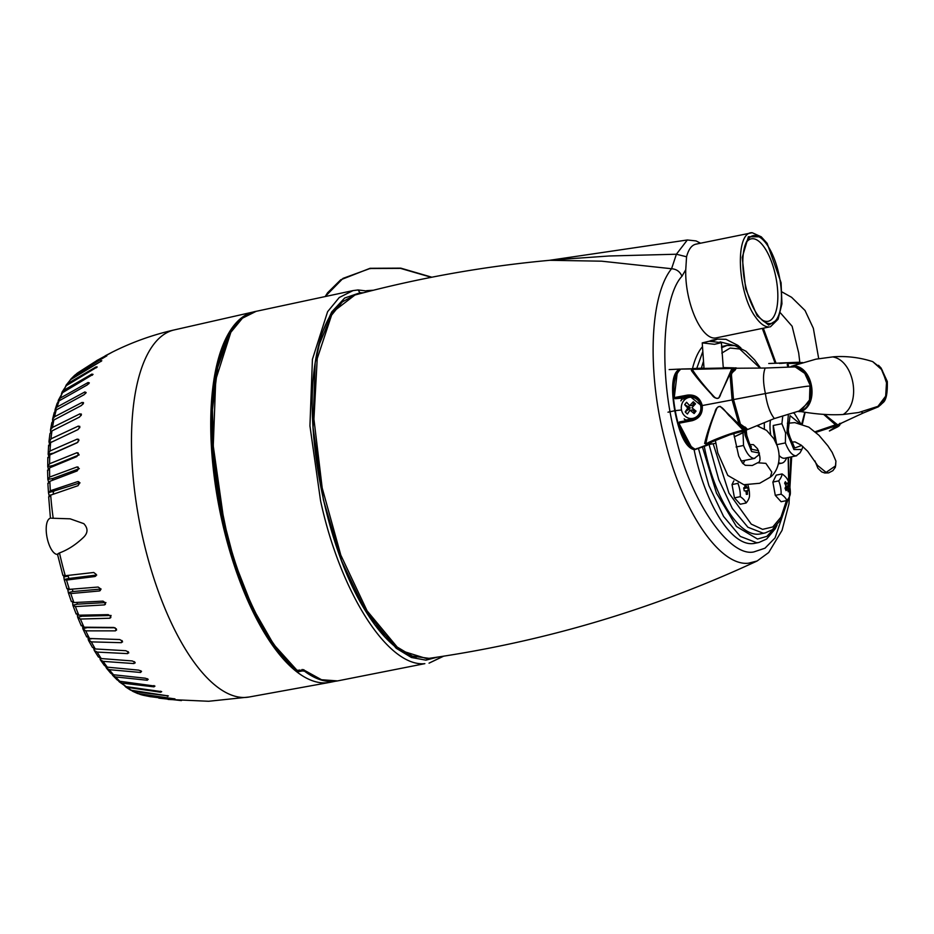 <?xml version="1.0" encoding="UTF-8"?>
<svg xmlns="http://www.w3.org/2000/svg" width="934" height="934" viewBox="0 0 934 934"><rect width="100%" height="100%" fill="white"/><g stroke="black" fill="none" stroke-linecap="round" stroke-linejoin="round"><path stroke-width="1.4" d="M709.139 341.249L702.228 342.883L714.487 344.296L721.398 342.661L709.139 341.249M733.715 433.481L738.701 456.037L742.472 463.077L745.262 465.307L752.337 465.482L757.637 462.774L765.868 463.357L771.799 472.067L770.34 477.134C776.002 473.223 782.272 461.209 777.321 446.102L773.901 438.758L766.604 430.411L756.949 425.706M549.834 260.294L601.589 261.181L671.569 268.735C676.543 269.12 680.01 271.631 681.948 276.266C661.681 297.771 658.89 378.422 676.298 439.108C690.962 501.441 729.361 557.318 753.831 551.936L765.016 548.188L775.057 537.914L788.413 498.534M552.776 259.944L609.225 255.986L676.403 254.223L671.569 268.735C649.55 295.891 646.853 373.18 665.545 442.693C683.268 512.789 720.056 566.331 748.367 563.225L757.124 560.995C652.878 609.482 543.53 641.927 429.08 658.353L412.326 656.1L397.172 647.04L367.085 610.836L340.805 555.111L322.195 487.98L313.929 419.156L317.221 358.609L331.593 315.132L342.334 301.88L354.955 295.004C418.782 277.958 483.543 266.4 549.262 260.341L687.331 239.98L696.052 240.925L700.582 243.202M696.939 244.019C692.187 244.451 688.732 248.701 686.56 256.78L685.754 269.739A47.938 18.703 78.5 0 0 714.965 338.05A47.938 18.703 78.5 0 0 715.981 337.921L769.359 326.958C764.946 327.133 760.369 323.9 755.629 317.221C737.183 293.031 734.743 231.398 752.232 232.729L761.268 236.816L748.403 236.734L742.215 257.422L745.682 288.851L757.135 315.785L768.705 325.125L778.08 319.253L781.933 303.865L781.081 282.71L767.153 243.354L761.268 236.816M695.912 244.148L752.232 232.729M687.331 239.98L676.403 254.223L686.56 256.78M778.08 319.253L770.387 326.818M754.147 235.555A44.785 17.477 78.5 0 0 746.78 241.299A44.785 17.477 78.5 0 0 745.017 283.06A44.785 17.477 78.5 0 0 762.996 320.806A44.785 17.477 78.5 0 0 770.141 323.584A44.785 17.477 78.5 0 0 779.738 278.495A44.785 17.477 78.5 0 0 754.147 235.555M761.724 319.697A42.088 16.427 78.5 0 0 767.223 321.424A42.088 16.427 78.5 0 0 768.11 321.308A42.088 16.427 78.5 0 0 776.014 277.923A42.088 16.427 78.5 0 0 752.185 238.719A42.088 16.427 78.5 0 0 751.286 238.835A42.088 16.427 78.5 0 0 746.044 242.817M691.732 418.49A10.659 9.795 86.5 0 1 682.322 412.536A10.659 9.795 86.5 0 1 683.641 400.849A10.659 9.795 86.5 0 1 689.187 397.382A10.659 9.795 86.5 0 1 690.436 397.219A10.659 9.795 86.5 0 1 699.846 403.173A10.659 9.795 86.5 0 1 698.527 414.859A10.659 9.795 86.5 0 1 692.993 418.327A10.659 9.795 86.5 0 1 691.732 418.49L693.834 418.362A10.659 9.795 -93.5 0 0 695.083 418.198A10.659 9.795 -93.5 0 0 696.145 417.907L694.861 419.273M695.235 397.335A10.659 9.795 -93.5 0 0 692.526 397.09L690.436 397.219M689.759 405.671A19.848 5.464 38.4 0 1 686.607 402.262A19.602 13.788 144.9 0 0 685.603 403.453A19.602 13.788 144.9 0 0 684.692 404.667A19.848 5.464 -141.6 0 0 687.844 408.076A19.848 5.581 -46.8 0 0 685.217 411.929A19.602 13.683 26.6 0 0 687.447 414.031A19.848 5.581 133.2 0 1 690.086 410.178A19.848 5.464 -141.6 0 0 694.114 413.54A19.602 4.238 -55.2 0 0 695.071 412.349A19.602 4.238 -55.2 0 0 696.028 411.123A19.848 5.464 38.4 0 1 691.989 407.773A19.848 5.581 133.2 0 1 695.503 403.873A19.602 4.343 -132.9 0 0 693.273 401.772A19.848 5.581 -46.8 0 0 689.759 405.671L692.222 405.519L693.518 403.885L693.273 401.772M687.844 408.076L690.308 407.924L684.692 404.667M685.217 411.929L690.308 407.924M690.086 410.178L692.549 410.026L694.055 411.462L694.978 410.306M694.114 413.54L694.055 411.462M689.584 405.508L688.79 406.5M689.012 409.559L689.911 410.411M694.557 404.866L693.518 403.885M817.192 465.12L826.1 472.382L835.626 465.821L835.918 461.011M840.974 414.614L843.18 414.498C861.708 402.998 853.956 360.302 832.719 356.916L815.919 359.17L792.686 365.894C812.767 365.112 819.912 404.399 800.987 411.59L798.71 411.625M791.798 366.14L790.864 366.572L792.592 366.42C811.996 365.673 818.99 404.142 800.707 411.088L800.987 411.59C816.573 414.287 830.63 415.256 843.18 414.498L858.626 412.513L875.94 407.002M815.919 359.17L833.747 356.776C847.045 355.912 860.027 357.535 872.718 361.633L882.233 370.156L886.506 382.8L885.666 396.179L877.948 406.36L858.626 412.513M799.014 411.065L809.58 401.515L810.479 385.929L804.746 373.378L795.173 366.875M795.219 366.875L765.191 368.043C762.891 373.833 762.961 382.345 765.413 393.564C780.532 390.739 802.119 386.489 809.941 386.022L809.486 400.021L801.384 410.295M765.191 368.043L734.194 368.253M731.427 374.651L733.178 399.647L765.413 393.564C767.048 404.831 770.036 413.155 774.368 418.537L745.122 430.539L747.515 429.255L740.417 424.118L733.505 399.565L731.427 374.651L732.069 372.876L735.362 369.654L736.377 367.949L735.28 368.265M736.015 368.44L733.552 367.844M736.377 367.949L735.42 367.844M669.164 369.595L679.94 369.082C670.098 372.993 672.106 395.677 674.792 410.715C677.582 425.764 683.735 448.016 694.592 449.733L707.353 445.261M886.308 381.376L887.3 381.516L881.112 368.066L878.497 365.299M824.535 414.427L837.681 424.865L863.109 413.05L861.241 411.941M679.94 369.082L680.337 369.455C670.647 373.191 672.562 395.701 675.247 410.633L667.997 412.186M734.696 370.588L735.362 369.654M731.112 374.943L732.069 372.876M740.417 424.118L733.505 399.565M741.654 425.647L740.032 424.013M744.947 426.99L745.916 427.702M747.515 429.255L746.698 429.897M744.842 430.142L742.623 432.967L734.229 436.89L744.655 431.671L745.484 430.387M745.472 430.341L744.491 430.341M694.592 449.733L694.826 449.219C684.213 447.713 678.002 425.624 675.247 410.633L681.505 409.968M787.724 366.607L787.21 364.564L787.887 363.291M789.335 362.719L768.752 363.501M801.792 423.873L804.804 412.221M693.133 368.568L703.979 368.066L693.168 369.012M733.949 367.856L723.243 367.587L733.202 368.229M787.21 364.564L787.946 363.489M788.705 366.583L788.027 364.237M802.376 424.059L805.131 412.279M823.648 414.369L835.51 424.83L836.187 423.791M815.137 431.753L835.51 424.83L837.681 424.865M695.842 368.591L693.285 368.545M723.243 367.599L733.143 368.218M694.114 368.977L703.979 368.078M734.217 436.797L741.876 433.201L744.445 430.376M715.841 443.265L706.956 444.829M712.642 441.595L707.832 444.502M800.286 363.279L787.899 363.501C787.374 363.022 787.992 362.731 789.767 362.637L802.528 362.579M789.639 362.661L799.796 362.205L792.709 362.707M837.459 425.017L815.744 432.279M743.149 430.901L740.475 431.788M790.351 362.742L802.586 362.567L790.036 363.081M815.826 432.349L837.413 424.678M836.187 425.612L837.611 425.437L829.415 430.889M788.366 414.229L786.942 432.699L793.912 449.534L801.839 449.511L802.925 446.545M782.762 415.957L781.898 423.721L785.564 432.921L785.389 442.914C788.681 451.356 792.289 455.675 796.2 455.839L800.053 452.827L801.839 449.511M744.585 431.73L745.099 435.267L751.613 451.554L759.4 453.013M743.044 432.734L743.534 445.471C746.838 453.924 750.434 458.232 754.345 458.396L758.21 455.395L759.424 453.118M698.445 448.413L708.906 485.61L723.558 516.409L740.3 536.408L756.75 542.759L758.957 542.467L754.532 543.366A103.767 40.489 -101.5 0 1 752.325 543.658A103.767 40.489 -101.5 0 1 694.114 449.779M692.503 368.58A103.767 40.489 -101.5 0 1 702.31 346.876M709.396 341.237A103.767 40.489 -101.5 0 1 713.051 340.023L717.475 339.112L712.28 341.155M709.186 445.028L718.783 479.702L732.338 508.493L747.889 527.231L763.183 533.197L765.215 532.929L760.218 533.944A95.677 37.337 -101.5 0 1 758.186 534.213A95.677 37.337 -101.5 0 1 704.248 446.3M721.492 346.572A95.677 37.337 -101.5 0 1 721.97 346.467L726.979 345.44L721.538 347.728M770.48 420.102A23.443 9.142 78.5 0 0 770.632 434.263M779.166 455.523A23.443 9.142 78.5 0 0 784.28 458.267A23.443 9.142 78.5 0 0 784.782 458.209L796.69 455.769M785.389 442.914L776.796 444.666M776.259 443.346A23.443 9.142 -101.5 0 1 773.247 425.484L781.898 423.721M740.779 460.579A23.443 9.142 78.5 0 0 742.437 460.836A23.443 9.142 78.5 0 0 742.927 460.766L754.847 458.337M743.534 445.471L736.097 446.989M764.374 422.612A27.705 10.811 78.5 0 0 764.409 428.846M778.699 462.727A27.705 10.811 78.5 0 0 781.198 463.241A27.705 10.811 78.5 0 0 781.781 463.159A27.705 10.811 78.5 0 0 785.751 459.691L786.767 457.8M785.541 489.416A29.9 15.434 51.3 0 1 786.031 490.619A31.954 11.99 -15.5 0 0 787.012 489.498L787.596 489.813A31.954 23.805 26.5 0 1 788.261 491.833A29.9 16.602 10.2 0 0 788.985 490.35A31.954 28.289 -154.4 0 0 788.436 488.073L788.343 486.766A31.954 16.555 -19.9 0 0 788.623 485.341L787.596 482.901A31.954 9.819 154.8 0 1 787.152 483.929L786.58 483.614A31.954 25.977 -166.1 0 0 785.366 481.699A29.9 4.939 130 0 1 784.642 483.182A31.954 26.117 38.4 0 1 785.727 485.341L785.821 486.649A31.954 14.372 149.8 0 1 785.015 488.19A29.9 15.434 51.3 0 1 785.541 489.416M782.097 473.935A29.736 12.364 157.3 0 1 778.699 480.87A29.736 27.331 86.5 0 1 781.116 494.168A29.736 14.967 2.8 0 1 786.93 500.531A29.736 12.364 -22.7 0 0 790.327 493.607A29.736 27.331 -93.5 0 0 787.911 480.309A29.736 14.967 -177.2 0 0 782.097 473.935L776.259 475.126L772.873 482.061L775.29 495.359L781.093 501.721L786.93 500.531M785.622 489.603L787.187 489.381L785.587 489.509M738.094 483.088A29.736 12.364 157.3 0 1 737.872 483.368A29.736 27.331 86.5 0 1 740.288 496.666A29.736 14.967 2.8 0 1 746.091 503.029L740.265 504.22L734.451 497.857L732.034 484.559L733.844 480.858M744.667 484.839A31.954 27.927 95.4 0 1 745.11 486.637L743.697 487.968A29.9 17.968 81.9 0 1 744.211 490.817A31.954 3.071 -3.7 0 1 745.507 490.934L746.056 491.868A31.954 28.207 74.5 0 1 746.336 494.366L747.469 494.296A31.954 30.098 -76.7 0 0 747.387 491.786L747.597 490.805A31.954 2.031 -7.6 0 0 748.262 490.56A29.9 29.643 57.3 0 0 747.749 487.711A31.954 5.242 167 0 0 746.99 487.478L746.441 486.556A31.954 30.378 -107.5 0 0 745.927 484.979M745.11 486.637L743.697 487.98L744.9 487.606M800.625 423.522L794.507 413.587L793.235 412.77M758.828 426.208L758.408 425.098M776.668 444.339L773.247 425.484M742.997 463.661A27.705 10.811 78.5 0 0 743.908 462.248L744.923 460.357M778.699 480.87L772.873 482.061M781.116 494.168L775.29 495.359M734.451 497.857L740.288 496.666M746.091 503.029A29.736 12.364 -22.7 0 0 749.488 496.106A29.736 27.331 -93.5 0 0 747.924 485.108M737.872 483.368L732.034 484.559M787.152 483.929L785.12 484.092M787.666 490.023L788.985 490.35M788.623 485.341L785.868 486.497M747.469 494.296L746.289 493.853M748.262 490.56L745.554 490.945M747.749 487.711L743.814 488.54M838.604 424.69L840.647 423.721M839.386 423.791L839.829 424.97L838.966 426.021L829.439 431.006L837.915 426.745L838.031 424.993L839.864 424.55M839.514 424.281L839.923 423.3M836.444 425.157L837.67 424.62M835.603 425.916L837.611 425.437M815.861 432.384L835.79 425.904M780.205 362.976L790.386 362.602L780.672 363.396M780.859 362.952L780.065 363.022M680.699 397.837L681.843 399.203L680.991 400.464L681.762 399.203L681.073 398.188L675.177 398.736L674.173 397.651C673.251 388.801 673.893 380.92 676.123 374.02L680.723 369.105L731.941 368.428L692.199 369.374C697.266 377.348 704.575 386.466 714.125 396.74C717.184 399.647 719.378 398.795 720.698 394.171L731.941 368.428L732.945 369.128L730.038 374.406L732.104 399.822L739.214 424.888L743.861 429.185L743.172 430.177L744.316 430.737C736.015 431.473 703.255 444.245 706.84 445.249L705.789 444.175C708.381 441.642 733.517 431.94 743.172 430.177L730.236 416.611C726.664 414.101 719.869 400.931 716.413 409.314C711.101 422.413 707.563 434.03 705.789 444.175L706.851 445.249L707.82 444.934C703.442 444.386 734.159 432.22 742.46 431.263L729.851 434.777L710.984 442.284M701.411 405.671L689.677 396.133L687.891 396.343L691.02 396.168M694.896 448.962L695.351 449.289C687.716 445.355 682.322 436.657 679.181 423.207L692.141 420.709L692.094 419.506C698.936 417.661 702.053 413.062 701.422 405.706L733.155 399.717M679.181 423.207L679.427 421.946L692.094 419.506L679.415 421.958L678.831 423.265L680.793 429.477L690.144 446.697L695.235 449.312L697.161 448.413M742.507 427.655L741.036 426.324L746.535 429.477L744.69 430.516L743.861 429.185M740.055 426.009L739.214 424.888M704.633 443.51C706.688 434.497 710.109 424.118 714.907 412.373C715.619 408.718 717.382 406.722 720.219 406.383L739.751 424.993M692.141 420.709C699.601 418.514 702.952 413.447 702.216 405.484C700.115 397.826 695.211 394.358 687.494 395.094L687.891 396.343L675.212 398.725L674.511 397.545L675.212 398.725L690.67 396.226L691.277 397.254M730.446 373.121L718.701 398.059C715.934 398.783 713.588 397.58 711.65 394.452C703.057 385.31 696.297 377.313 691.347 370.448L692.689 368.591M731.053 375.316L730.96 372.316L735.373 368.066L733.027 367.844L735.081 368.311M732.945 369.128L733.295 367.879M692.911 368.568L691.347 370.448M684.517 419.296L685.568 420.16L685.334 421.222L685.825 420.09L695.083 418.21M684.424 419.308L685.825 420.09L684.178 418.899M685.042 421.713L685.825 420.09M742.46 431.263L744.293 430.329M745.449 428.472L743.511 427.784M742.507 426.301L742.693 427.328L743.417 427.492L743.254 426.604M687.027 398.118L681.843 399.203L681.108 398.176M731.007 377.464L730.516 374.149M731.264 372.514L732.186 370.845M732.641 372.036L733.085 370.401M733.248 371.51L734.673 369.175M712.187 441.805L707.82 444.934M730.762 367.868L682.065 368.988M695.445 368.591L693.939 368.533L695.445 368.591M733.038 367.844L730.937 367.868M742.915 430.889L740.16 431.777M730.785 367.868L731.626 367.833M706.91 444.864L695.351 449.289M739.016 421.549L732.548 399.764L730.038 374.406M687.494 395.094L674.511 397.545C672.749 383.967 674.838 374.476 680.781 369.093L682.672 368.965M254.13 311.839A189.112 73.798 78.5 0 0 216.875 368.638A189.112 73.798 78.5 0 0 298.028 671.815L298.004 670.729M254.573 311.711L254.515 311.722A189.112 73.798 78.5 0 0 253.896 311.851A189.112 73.798 78.5 0 0 215.917 368.837A189.112 73.798 78.5 0 0 238.018 576.255A189.112 73.798 78.5 0 0 329.504 682.427A189.112 73.798 78.5 0 0 330.111 682.31L335.213 681.271M304.472 670.705L304.484 671.161A189.112 73.798 78.5 0 0 333.625 681.4M304.484 671.161L302.359 670.927L302.336 670.063M298.028 671.815L302.359 670.927M149.825 696.601L181.429 700.593A179.165 69.91 78.5 0 0 181.441 700.593L158.815 698.142M181.441 700.593L180.297 700.453M86.442 635.996L89.536 638.494L119.715 639.533L122.354 641.063A179.165 69.91 78.5 0 0 122.366 641.074L121.385 642.685L91.322 641.88L88.24 639.416L88.508 640.385L92.384 647.309L95.28 648.967L125.868 650.718L128.553 652.154A179.165 69.91 78.5 0 0 128.565 652.166L127.596 653.625L97.136 652.084L94.276 650.496L98.315 656.871L101.222 658.552L132.231 660.945L134.963 662.276A179.165 69.91 78.5 0 0 134.975 662.288L134.006 663.572L103.137 661.377L100.277 659.766L104.445 665.533L107.328 667.168L138.757 670.133L141.536 671.348A179.165 69.91 78.5 0 0 141.536 671.359L140.567 672.468L109.278 669.678L106.453 668.125L110.749 673.239L113.539 674.757L145.4 678.224L148.202 679.31A179.165 69.91 78.5 0 0 148.214 679.322L147.233 680.244L115.512 676.928L112.816 675.515L117.229 679.952L119.809 681.26L154.939 686.093A179.165 69.91 78.5 0 0 154.951 686.105L153.958 686.852L121.794 683.069L119.342 681.89L126.102 686.63L161.675 691.65A179.165 69.91 78.5 0 0 161.687 691.662L160.671 692.222L126.008 687.191L130.655 690.168L168.377 695.935A179.165 69.91 78.5 0 0 168.389 695.947L132.838 691.358L137.613 693.518L174.973 698.924A179.165 69.91 78.5 0 0 174.985 698.924L138.769 693.845M174.985 698.924L173.852 698.679M168.389 695.947L167.338 696.32L167.279 695.585M161.687 691.662L160.671 692.222L160.636 691.195M134.975 662.288L135.161 662.942M128.565 652.166L128.74 652.948M122.366 641.074L122.506 641.997M81.106 625.044L84.025 627.204L113.831 627.473L116.411 629.084A179.165 69.91 78.5 0 0 116.423 629.107L115.419 630.87L85.73 630.847L82.822 628.71L82.636 626.889M116.423 629.107L116.516 630.181M76.051 613.393L78.806 615.191L108.239 614.642L110.772 616.323A179.165 69.91 78.5 0 0 110.772 616.335L110.796 617.596L109.745 618.238L80.417 619.044L77.674 617.281L77.253 614.455M71.311 601.134L73.926 602.547L103.009 601.134L105.46 602.862A179.165 69.91 78.5 0 0 105.472 602.874L104.41 604.905L75.42 606.586L72.829 605.209L72.618 602.43M105.39 604.345L104.41 604.905L105.554 603.13M66.921 588.338L69.396 589.354L98.152 587.042L100.545 588.805A179.165 69.91 78.5 0 0 100.557 588.817L99.448 590.965L70.774 593.569L68.322 592.588L67.587 588.677M100.312 590.522L99.448 590.965L100.662 589.564M62.928 575.134L65.263 575.729L93.727 572.484L96.05 574.258A179.165 69.91 78.5 0 0 96.05 574.27L94.906 576.523L66.524 580.072L64.189 579.5L63.605 575.636M95.595 576.22L96.027 575.589M51.592 518.207L70.143 518.825L83.791 523.647C88.345 528.539 88.041 533.314 82.881 537.949C75.456 544.931 67.657 549.916 59.484 552.928C57.453 553.979 56.997 554.422 58.118 554.259M49.304 496.643L48.486 492.732L50.354 490.747L77.72 481.605L79.553 483.123A179.165 69.91 78.5 0 0 79.553 483.147L78.024 485.692L50.681 495.125L48.813 497.157M79.437 482.539L77.72 481.605L78.748 481.699M48.626 482.154L47.844 479.457L49.689 477.041L77.008 466.953L78.76 468.378A179.165 69.91 78.5 0 0 78.76 468.389L77.148 470.934L49.841 481.314L47.996 483.765M78.748 468.226L77.008 466.953L78.164 467.105M48.44 469.382L47.739 466.58L49.572 463.754L76.868 452.733L78.117 452.932L78.538 454.052A179.165 69.91 78.5 0 0 78.538 454.064L76.845 456.586L49.549 467.887L47.716 470.748M48.696 455.99L48.159 454.204L50.004 450.994L77.324 439.073L78.911 440.264A179.165 69.91 78.5 0 0 78.911 440.288L77.137 442.763L49.817 454.951L47.961 458.197M78.608 439.284L78.911 440.264M49.595 444.304L49.117 442.436L50.985 438.852L78.351 426.067L79.869 427.13A179.165 69.91 78.5 0 0 79.869 427.142L78.012 429.57L50.623 442.599L48.743 446.219M79.67 426.266L79.869 427.13M50.74 431.928L50.494 430.002L52.502 427.41L79.962 413.82L81.398 414.731A179.165 69.91 78.5 0 0 81.398 414.743L79.46 417.101L51.965 430.924L49.957 433.598L48.988 441.362L49.117 442.436L51.965 441.864M81.281 413.984L81.398 414.731M52.666 421.012L52.549 419.354L54.546 416.762L82.134 402.414L83.5 403.173A179.165 69.91 78.5 0 0 83.5 403.184L81.48 405.461L53.845 420.02L51.825 422.705L50.494 430.002M57.534 554.376A18.435 7.192 -101.5 0 1 48.755 543.728A18.435 7.192 -101.5 0 1 46.7 523.776A18.435 7.192 -101.5 0 1 50.436 518.218L48.673 496.806M83.441 402.531L83.5 403.173M54.978 411.112L55.129 409.477L57.091 406.99L84.854 391.953L86.161 392.549A179.165 69.91 78.5 0 0 86.15 392.56L84.048 394.732L56.238 409.968L54.23 412.571L52.549 419.354M57.931 401.924L60.138 398.164L88.1 382.496L89.337 382.917A179.165 69.91 78.5 0 0 89.337 382.928L87.154 384.983L59.122 400.838L57.184 403.254L55.129 409.477M61.457 393.634L63.652 390.365L91.836 374.125L93.026 374.371A179.165 69.91 78.5 0 0 93.026 374.382L62.496 392.712L58.247 400.441M65.555 386.267L67.598 383.641L96.05 366.91L97.194 366.98L66.314 385.637L61.913 392.303M96.377 367.798L96.05 366.91L97.194 366.98M70.272 379.893L71.965 378.036L101.806 360.781L70.552 379.683L66.151 385.1M100.919 361.516L100.709 360.898L101.806 360.781M75.689 374.511L106.826 355.831L75.175 374.873L70.996 378.9M105.869 356.473L106.826 355.831M105.133 355.866L112.232 352.165A179.165 69.91 78.5 0 0 112.22 352.176L96.634 360.641M111.204 352.667L112.232 352.165L111.216 352.702M132.838 691.358L131.799 690.67M126.008 687.191L125.028 686.292M119.342 681.89L118.408 680.781M112.816 675.515L111.975 674.208M106.453 668.125L105.717 666.619M100.277 659.766L100.02 658.225M94.276 650.496L93.785 648.546M91.742 638.681L88.24 639.416L87.971 637.513M86.699 636.93L82.822 628.71L87.469 627.578A161.675 63.092 -101.5 0 1 87.376 627.391M88.053 627.625L115.104 627.788M81.27 625.803L77.674 617.281L82.332 616.171A161.675 63.092 -101.5 0 1 81.947 615.261M82.904 616.195L111.099 615.483M76.144 614L72.829 605.209L77.487 604.111A161.675 63.092 -101.5 0 1 76.892 602.5M78.047 604.123L105.927 602.558M71.358 601.589L68.322 592.588L72.992 591.514A161.675 63.092 -101.5 0 1 72.233 589.214M73.552 591.491L101.117 589.039M66.933 588.689L64.189 579.5L68.871 578.45A161.675 63.092 -101.5 0 1 68.007 575.472M69.42 578.415L96.704 575.04M80.02 482.866L48.486 492.732L47.856 483.275M79.32 468.646L53.086 478.406L47.844 479.457L47.576 470.106M79.192 454.87L52.969 465.541L47.739 466.58L47.821 457.38M53.355 453.165L48.159 454.204L48.615 445.179M77.884 442.296L54.324 452.698M53.366 494.109A161.675 63.092 -101.5 0 1 53.215 491.903L53.728 491.693M52.619 480.146A161.675 63.092 -101.5 0 1 52.573 478.64L53.086 478.406M52.456 466.545A161.675 63.092 -101.5 0 1 52.456 465.786L52.969 465.541M363.268 292.809L360.01 292.786L358.049 289.949L353.04 290.602L357.769 289.995L353.04 290.602L339.264 297.502L327.612 311.687L312.423 359.333L309.936 425.881L320.537 500.636L309.936 425.881L312.423 359.333L327.612 311.687L339.264 297.502L353.04 290.602L256.149 311.326L242.443 318.19L230.838 332.306L215.731 379.718L213.256 445.938L223.81 520.32C238.485 587.112 267.93 647.169 297.409 670.437L304.566 670.402L321.529 679.742L337.548 680.909L424.853 663.654C388.159 667.413 340.303 592.623 320.537 500.636M443.218 656.252L429.045 663.152L443.627 656.182M360.01 292.786L344.669 298.028L331.687 311.968L321.681 333.917L315.155 362.824L313.053 427.538L323.409 499.888L341.552 560.797L365.894 611.536L396.156 648.231L411.404 657.489L425.962 660.163L437.579 657.104M315.05 363.524A184.85 72.128 -101.5 0 1 343.28 300.818M302.172 669.433L301.717 670.052L302.172 669.433M416.085 657.583A184.85 72.128 -101.5 0 1 365.521 610.918M789.837 486.906L790.724 456.995M775.127 363.198L762.331 328.464M681.948 276.266L685.754 269.739M800.987 411.59C816.573 414.287 830.63 415.256 843.18 414.498M800.707 411.088L798.757 411.135M791.927 366.595L792.592 366.42M810.479 385.929C808.704 374.324 802.738 367.856 792.581 366.548L792.289 366.607M747.002 428.951L745.484 427.492M799.294 423.184L790.071 415.642L787.992 432.64L794.717 447.958L801.641 445.483M745.542 430.364L746.138 435.197L751.777 449.324L758.525 450.655M774.66 527.803L766.884 536.361L757.521 539.046L736.424 526.472L716.46 493.094L702.426 446.966M788.144 457.52L788.681 482.376M786.475 500.624L780.987 517.097L772.792 526.951L762.599 529.356L751.251 524.126L728.964 493.094L713.272 444.082M696.764 368.358L702.555 352.246M701.376 368.159L703.302 361.82M720.114 341.867L737.662 346.467M721.819 353.099L730.131 348.067L739.693 348.966L759.961 367.973M788.436 488.073L785.202 488.61M788.343 486.766L785.529 487.233M786.918 483.999L785.331 484.524M747.387 491.786L746.068 491.926M747.597 490.805L745.694 491.027M745.157 486.929L746.441 486.556M743.791 488.4L746.99 487.478M431.835 277.211L400.756 268.14L370.039 268.303L340.735 279.791L327.589 292.774L325.184 296.557L343.035 278.367L370.039 268.502L400.499 268.373L431.356 277.305M366.63 290.661L373.39 290.24M369.806 268.548L370.483 268.677L369.806 268.548M678.901 423.219L679.17 422.437M678.913 423.265L691.942 447.97M741.036 426.324L739.833 423.639M674.255 397.604L677.313 372.059M692.117 397.113L695.2 397.324M746.803 429.021L745.752 427.982M735.794 368.393L735.128 369.525M680.909 400.896L682.007 399.133M701.422 405.706L702.216 405.484L701.422 405.706M111.695 352.422C131.612 342.369 152.452 334.862 174.226 329.924A187.337 73.109 78.5 0 0 136.597 386.361A187.337 73.109 78.5 0 0 158.5 591.841A187.337 73.109 78.5 0 0 249.121 697.009L329.504 682.427M140.439 694.476A167.058 65.193 78.5 0 0 143.789 695.375L139.843 694.312M134.309 691.884A167.058 65.193 78.5 0 0 138.524 693.787M128.075 688.078A167.058 65.193 78.5 0 0 132.348 690.81M121.794 683.069A167.058 65.193 78.5 0 0 126.102 686.63M115.512 676.928A167.058 65.193 78.5 0 0 119.809 681.26M109.278 669.678A167.058 65.193 78.5 0 0 113.539 674.757M103.137 661.377A167.058 65.193 78.5 0 0 107.328 667.168M97.136 652.084A167.058 65.193 78.5 0 0 101.222 658.552M91.322 641.88A167.058 65.193 78.5 0 0 95.28 648.967M85.73 630.847A167.058 65.193 78.5 0 0 89.536 638.494M80.417 619.044A167.058 65.193 78.5 0 0 84.025 627.204M75.42 606.586A167.058 65.193 78.5 0 0 78.806 615.191M70.774 593.569A167.058 65.193 78.5 0 0 73.926 602.547M66.524 580.072A167.058 65.193 78.5 0 0 69.396 589.354M59.484 552.928A167.058 65.193 78.5 0 0 65.263 575.729M50.681 495.125A167.058 65.193 78.5 0 0 53.18 518.113M49.841 481.314A167.058 65.193 78.5 0 0 50.354 490.747M49.549 467.887A167.058 65.193 78.5 0 0 49.689 477.041M49.817 454.951A167.058 65.193 78.5 0 0 49.572 463.754M50.623 442.599A167.058 65.193 78.5 0 0 50.004 450.994M51.965 430.924A167.058 65.193 78.5 0 0 50.985 438.852M53.845 420.02A167.058 65.193 78.5 0 0 52.502 427.41M56.238 409.968A167.058 65.193 78.5 0 0 54.546 416.762M59.122 400.838A167.058 65.193 78.5 0 0 57.091 406.99M62.496 392.712A167.058 65.193 78.5 0 0 60.138 398.164M66.314 385.637A167.058 65.193 78.5 0 0 63.652 390.365M70.552 379.683A167.058 65.193 78.5 0 0 67.598 383.641M75.175 374.873A167.058 65.193 78.5 0 0 71.965 378.036M76.471 373.787L77.954 372.689A167.058 65.193 78.5 0 0 76.705 373.612M153.958 685.556L153.958 686.852M147.315 678.703L147.233 680.244M140.742 670.717L140.567 672.468M134.298 661.634L134.006 663.572M93.879 649.293L95.408 648.978M128.04 651.558L127.596 653.625M121.992 640.561L121.385 642.685M116.213 628.757L115.419 630.87M110.726 616.242L109.745 618.238M76.868 452.733L78.526 454.263M77.324 439.073L78.841 440.743M78.351 426.067L79.694 427.807M79.962 413.82L81.118 415.537M51.639 431.134L50.588 431.345M82.134 402.414L83.103 404.06M84.854 391.953L85.648 393.459M88.1 382.496L88.718 383.827M91.836 374.125L92.303 375.246M68.135 589.914L71.264 589.261M69.058 589.366L68.019 589.576M64.107 576.943L68.182 576.103M68.089 575.788L64.014 576.593M51.16 494.938L49.339 495.3M228.842 335.901L217.622 367.727L212.427 409.816L213.653 458.816L221.218 510.851L234.516 561.766L252.484 607.509L273.685 644.448L296.44 669.655M303.585 669.62L304.566 670.402L303.585 669.62M298.833 670.624L299.289 669.993L298.833 670.624M702.228 342.883L704.026 368.451M715.374 440.393L717.791 452.92L727.808 475.429L743.861 484.711L759.692 483.275L770.34 477.134M757.637 462.774C760.813 462.038 760.778 457.356 757.521 448.74L753.446 444.654L749.909 444.584M721.398 342.661L723.313 368.113M375.048 625.056L400.686 650.519L426.581 658.598L429.068 658.353M354.955 295.004L332.761 312.049L318.272 346.829M763.358 328.254L776.014 363.151M791.67 456.796L788.985 503.893L782.05 530.337L768.682 552.543L757.124 560.995M818.698 358.633L813.339 328.266L805.026 310.473L791.6 297.304L782.027 291.957M814.927 460.906L817.904 468.261L821.686 471.892L824.734 472.978L828.645 472.884L832.906 470.654L835.358 467.245L835.93 461.104L832.182 452.395L827.816 445.752L818.978 435.314L808.832 427.153L794.799 422.612L788.354 423.219M780.474 312.937L792.125 326.258L798.687 352.924L799.843 362.602M817.11 464.758L807.641 451.239L801.232 445.156L795.009 441.875L791.798 442.097M872.718 361.633L880.949 368.159L886.261 381.084C888.853 391.93 883.541 405.193 877.948 406.36M801.407 410.295L774.543 418.514M887.3 381.516C887.604 393.109 886.214 400.114 883.132 402.554L878.334 406.827L863.051 413.073M736.074 368.346L731.836 372.818L731.077 374.838C730.785 380.955 731.474 389.221 733.143 399.647C735.058 409.349 737.346 417.486 740.032 424.094L741.456 425.811L747.118 429.056M703.174 446.697L706.781 445.366M779.271 363.069L789.37 362.707M841.055 423.581L834.868 426.009M791.507 443.428L793.153 443.942C792.884 445.308 791.367 441.548 788.6 432.675C787.969 425.776 788.004 422.25 788.705 422.11L787.385 423.23M749.663 445.985L751.31 446.51C751.041 447.865 749.523 444.105 746.756 435.244L746.208 430.095M758.957 542.467L766.616 539.035L775.255 528.761L777.041 525.2M765.215 532.929L772.36 529.718L780.38 520.191L787 500.437M788.973 483.31L788.413 457.462M740.872 347.915L737.872 345.382L725.975 339.311L717.475 339.112M794.507 413.587L793.421 412.711M760.521 367.984L754.637 359.905L745.939 351.242L734.895 345.615L726.979 345.44M778.454 463.848L781.781 463.159M785.366 484.583L787.058 484.022M790.374 362.602L799.796 362.205M838.499 424.737L840.717 423.674M779.61 363.501L780.217 362.976M692.071 368.837L692.876 368.568L692.071 368.825M739.565 431.73L742.962 431.286L746.908 429.091M735.864 368.335L734.965 367.879M730.575 367.879L694.417 368.603M692.094 419.506C698.912 417.533 701.994 412.933 701.341 405.706C699.776 399.53 695.888 396.343 689.677 396.133M712.21 441.794L707.832 444.934L697.196 448.822M693.939 368.533L692.993 368.568M168.097 699.438L208.679 701.271L249.121 697.009M150.701 696.764L143.789 695.375M174.226 329.924L253.896 311.851M77.954 372.689L98.105 359.788M57.511 554.271L62.893 575.379M369.187 291.291L358.049 289.949M337.548 680.909C326.842 682.871 315.622 679.322 303.9 670.262L296.732 670.285C279.698 656.217 264.018 633.369 249.693 601.729C241.719 583.972 234.843 564.685 229.052 543.88L216.046 480.905C203.472 393.331 220.622 317.467 256.149 311.326M365.894 611.536C327.215 550.266 303.562 434.357 315.155 362.824"/></g></svg>
